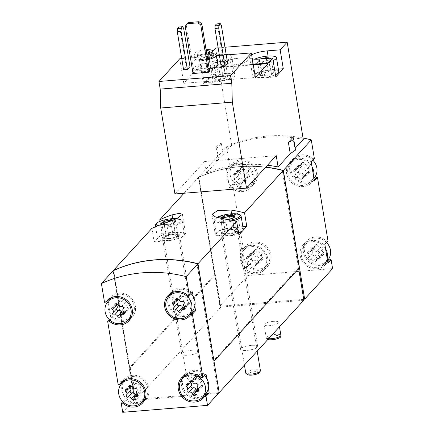 <?xml version="1.0" encoding="UTF-8"?>
<svg xmlns="http://www.w3.org/2000/svg" width="434" height="434" viewBox="0 0 434 434"><rect width="100%" height="100%" fill="white"/><g stroke="black" fill="none" stroke-linecap="round" stroke-linejoin="round"><path stroke-width="0.33" stroke-dasharray="2.17 1.63" d="M209.297 69.136A12.38 3.152 170.6 0 1 202.352 70.237A12.38 3.152 170.6 0 1 193.418 68.675A12.38 3.152 170.6 0 1 205.114 63.543A12.38 3.152 170.6 0 1 217.841 64.633M216.517 23.93L217.564 25.573L223.895 63.836L221.275 66.7M223.895 63.836L227.666 63.527M181.743 58.595L188.568 58.037M190.445 57.885L216.376 55.764M219.425 55.514L226.244 54.955M178.835 27.011L179.882 28.66L186.219 66.917L183.598 69.782M186.219 66.917L189.983 66.608M209.622 71.105L194.079 72.375L193.032 73.52M292.923 137.404L294.794 148.699L295.218 148.233M204.219 82.753L201.094 63.858L214.043 62.8L217.174 81.695A14.11 3.597 -9.4 0 0 234.832 75.304A14.11 3.597 -9.4 0 0 224.644 73.525L211.694 74.583L204.219 82.753L217.174 81.695M216.246 55.058L208.564 55.688L211.694 74.583M208.564 55.688L212.617 51.255M215.579 48.022L231.68 145.281L223.201 154.553L218.096 159.088L218.66 159.522L206.508 172.803A133.683 122.963 42.4 0 1 267.463 165.235M221.329 143.258A16.091 4.101 -9.4 0 0 216.137 147.31A16.091 4.101 -9.4 0 0 216.788 148.222L221.329 143.258L223.201 154.553M216.788 148.222L218.66 159.522M174.945 193.976L204.636 161.508L206.508 172.803M179.736 58.764L183.799 83.323L201.094 63.858M233.346 64.802A11.881 3.027 170.6 0 1 224.769 63.304A11.881 3.027 170.6 0 1 235.998 58.373A11.881 3.027 170.6 0 1 248.215 59.42A11.881 3.027 170.6 0 1 233.346 64.802M196.374 69.017L253.223 64.368M252.311 58.883A14.11 3.597 170.6 0 1 249.545 57.283A14.11 3.597 170.6 0 1 251.649 54.874M218.15 47.811L224.969 47.252M226.174 54.51A14.11 3.597 170.6 0 0 221.519 54.63L219.306 54.809M228.669 54.76A14.11 3.597 170.6 0 1 231.702 56.409A14.11 3.597 170.6 0 1 214.043 62.8M332.58 268.619L247.803 275.552L246.317 266.579L243.17 270.019L240.04 251.129L243.186 247.684L232.711 184.39L229.564 187.83L226.434 168.94L229.581 165.5L226.488 146.811L198.566 177.343A133.683 122.963 42.4 0 1 265.76 167.101M226.488 146.811A133.683 122.963 42.4 0 1 303.041 138.028M303.274 139.428A133.683 122.963 -137.6 0 0 231.68 145.281M295.516 150.093L294.794 148.699M243.81 257.21A13.617 12.526 42.4 0 1 246.718 246.962A13.617 12.526 42.4 0 1 265.217 246.908A13.617 12.526 42.4 0 1 266.812 265.342A13.617 12.526 42.4 0 1 253.293 268.391A13.617 12.526 42.4 0 1 243.81 257.21M262.516 257.384A1.389 1.275 42.4 0 1 261.599 259.722A2.425 2.23 42.4 0 0 258.973 261.642A1.389 1.275 42.4 0 1 256.407 261.848A2.425 2.23 42.4 0 0 253.223 260.405A1.389 1.275 42.4 0 1 251.568 258.279A2.425 2.23 42.4 0 0 251.009 254.915A1.389 1.275 42.4 0 1 251.926 252.583A2.425 2.23 42.4 0 0 254.552 250.662A1.389 1.275 42.4 0 1 257.118 250.451A2.425 2.23 42.4 0 0 260.308 251.894A1.389 1.275 42.4 0 1 261.957 254.02A2.425 2.23 42.4 0 0 262.516 257.384L258.583 261.686A2.425 2.23 42.4 0 1 258.024 258.322L261.957 254.02M327.567 260.373A13.617 12.526 42.4 0 1 314.053 263.422A13.617 12.526 42.4 0 1 304.57 252.241A13.617 12.526 42.4 0 1 307.473 241.993A13.617 12.526 42.4 0 1 326.46 242.405M323.276 252.414A1.389 1.275 42.4 0 1 322.359 254.753A2.425 2.23 42.4 0 0 319.733 256.673A1.389 1.275 42.4 0 1 317.167 256.879A2.425 2.23 42.4 0 0 313.977 255.436A1.389 1.275 42.4 0 1 312.328 253.31A2.425 2.23 42.4 0 0 311.769 249.946A1.389 1.275 42.4 0 1 312.686 247.613A2.425 2.23 42.4 0 0 315.312 245.693A1.389 1.275 42.4 0 1 317.878 245.481A2.425 2.23 42.4 0 0 321.062 246.924A1.389 1.275 42.4 0 1 322.717 249.051A2.425 2.23 42.4 0 0 323.276 252.414L319.343 256.716A2.425 2.23 42.4 0 1 318.784 253.353L322.717 249.051M230.204 175.021A13.617 12.526 42.4 0 1 233.112 164.774A13.617 12.526 42.4 0 1 251.612 164.719A13.617 12.526 42.4 0 1 253.206 183.153A13.617 12.526 42.4 0 1 239.687 186.202A13.617 12.526 42.4 0 1 230.204 175.021M248.91 175.2A1.389 1.275 42.4 0 1 247.993 177.533A2.425 2.23 42.4 0 0 245.367 179.454A1.389 1.275 42.4 0 1 242.801 179.665A2.425 2.23 42.4 0 0 239.617 178.217A1.389 1.275 42.4 0 1 237.962 176.096A2.425 2.23 42.4 0 0 237.403 172.727A1.389 1.275 42.4 0 1 238.32 170.394A2.425 2.23 42.4 0 0 240.946 168.473A1.389 1.275 42.4 0 1 243.512 168.262A2.425 2.23 42.4 0 0 246.702 169.71A1.389 1.275 42.4 0 1 248.351 171.831A2.425 2.23 42.4 0 0 248.91 175.2L244.977 179.497A2.425 2.23 42.4 0 1 244.418 176.133L248.351 171.831M313.961 178.184A13.617 12.526 42.4 0 1 300.447 181.233A13.617 12.526 42.4 0 1 290.964 170.052A13.617 12.526 42.4 0 1 293.867 159.804A13.617 12.526 42.4 0 1 312.854 160.217M309.67 170.231A1.389 1.275 42.4 0 1 308.753 172.564A2.425 2.23 42.4 0 0 306.127 174.484A1.389 1.275 42.4 0 1 303.556 174.696A2.425 2.23 42.4 0 0 300.371 173.247A1.389 1.275 42.4 0 1 298.722 171.126A2.425 2.23 42.4 0 0 298.163 167.757A1.389 1.275 42.4 0 1 299.075 165.425A2.425 2.23 42.4 0 0 301.706 163.504A1.389 1.275 42.4 0 1 304.272 163.292A2.425 2.23 42.4 0 0 307.456 164.741A1.389 1.275 42.4 0 1 309.111 166.862A2.425 2.23 42.4 0 0 309.67 170.231L305.737 174.528A2.425 2.23 42.4 0 1 305.178 171.164L309.111 166.862M247.803 275.552L219.875 306.084L198.566 177.343M316.012 177.577A14.854 13.66 42.4 0 1 314.878 179.02A14.854 13.66 42.4 0 1 294.697 179.074A14.854 13.66 42.4 0 1 292.955 158.969A14.854 13.66 42.4 0 1 312.881 158.687L314.362 158.562M327.968 240.751L326.487 240.875A14.854 13.66 42.4 0 0 306.561 241.158A14.854 13.66 42.4 0 0 308.303 261.263A14.854 13.66 42.4 0 0 328.484 261.208A14.854 13.66 42.4 0 0 329.618 259.765M246.317 266.579L247.798 266.46A14.854 13.66 42.4 0 0 267.724 266.178A14.854 13.66 42.4 0 0 265.982 246.067A14.854 13.66 42.4 0 0 245.801 246.127A14.854 13.66 42.4 0 0 244.667 247.564L243.186 247.684M232.711 184.39L234.192 184.271A14.854 13.66 42.4 0 0 254.118 183.989A14.854 13.66 42.4 0 0 252.376 163.878A14.854 13.66 42.4 0 0 232.195 163.938A14.854 13.66 42.4 0 0 231.062 165.376L229.581 165.5M193.195 296.455L194.806 306.182M206.801 378.643L208.412 388.37M122.73 412.3L134.399 399.54L113.084 270.8M144.885 398.645A13.617 12.526 42.4 0 1 123.636 395.303L124.39 399.888L122.757 401.672M124.791 380.265A13.617 12.526 42.4 0 0 122.025 385.576A13.617 12.526 42.4 0 0 123.636 395.303L121.704 383.645M121.477 382.256L121.265 380.992L118.119 384.432M131.28 316.457A13.617 12.526 42.4 0 1 110.03 313.115L110.784 317.699L109.151 319.489M111.185 298.077A13.617 12.526 42.4 0 0 108.419 303.388A13.617 12.526 42.4 0 0 110.03 313.115L108.099 301.456M107.865 300.068L107.659 298.804L104.513 302.243M134.399 399.54L134.871 399.502L113.54 270.642A133.683 122.963 42.4 0 1 196.879 263.66L218.237 392.689L135.001 399.361L129.804 367.951L129.332 367.989L113.231 270.735M218.362 393.502L135.63 400.267L130.271 367.913L129.804 367.951L113.67 270.501M218.237 392.689L219.181 392.607M303.74 300.317L220.846 307.098L215.486 274.738L214.548 274.82L198.436 177.49A133.683 122.963 42.4 0 1 265.63 167.242M198.436 177.49L184.038 193.228M214.548 274.82L129.332 367.989M160.016 221.324L161.99 233.264L154.124 241.863L151.895 228.371M213.957 361.066L213.17 361.131L298.386 267.962L299.324 267.887M197.031 263.655L213.17 361.131M218.367 392.542L218.503 393.35M282.377 170.34L298.646 268.624M282.257 170.312L298.386 267.962M273.377 321.366A7.427 1.893 -9.4 0 0 264.084 324.73A7.427 1.893 -9.4 0 0 269.443 325.668A7.427 1.893 -9.4 0 0 278.736 322.305A7.427 1.893 -9.4 0 0 273.377 321.366M251.416 345.377A8.664 2.208 -9.4 0 0 240.572 349.299A8.664 2.208 -9.4 0 0 249.485 350.064A8.664 2.208 -9.4 0 0 257.671 346.468A8.664 2.208 -9.4 0 0 251.416 345.377M192.544 350.189A8.664 2.208 -9.4 0 0 181.7 354.117A8.664 2.208 -9.4 0 0 190.607 354.876A8.664 2.208 -9.4 0 0 198.794 351.285A8.664 2.208 -9.4 0 0 192.544 350.189M220.846 307.098L135.63 400.267M215.486 274.738L130.271 367.913M303.583 299.373L220.217 306.192L198.886 177.332A133.683 122.963 42.4 0 1 282.225 170.35M154.124 241.863L167.079 240.805A14.854 3.787 -9.4 0 0 185.665 234.078A14.854 3.787 -9.4 0 0 174.945 232.201L161.99 233.264M158.057 237.561A13.617 3.472 170.6 0 1 172.548 232.776A13.617 3.472 170.6 0 1 184.445 234.279A13.617 3.472 170.6 0 1 167.405 240.447A13.617 3.472 170.6 0 1 157.58 238.727A13.617 3.472 170.6 0 1 158.057 237.561M242.85 226.651L233.817 227.389A14.854 3.787 -9.4 0 0 215.231 234.116A14.854 3.787 -9.4 0 0 225.951 235.987L238.906 234.93M238.591 233.02A13.617 3.472 170.6 0 1 226.282 235.629A13.617 3.472 170.6 0 1 216.452 233.91A13.617 3.472 170.6 0 1 229.32 228.262A13.617 3.472 170.6 0 1 243.317 229.461M173.307 233.997A8.664 2.208 -9.4 0 0 162.766 237.176A8.664 2.208 -9.4 0 0 162.462 237.919A8.664 2.208 -9.4 0 0 171.37 238.678A8.664 2.208 -9.4 0 0 179.557 235.087A8.664 2.208 -9.4 0 0 173.307 233.997M232.179 229.179A8.664 2.208 -9.4 0 0 221.644 232.364A8.664 2.208 -9.4 0 0 221.34 233.101A8.664 2.208 -9.4 0 0 230.248 233.866A8.664 2.208 -9.4 0 0 238.434 230.275A8.664 2.208 -9.4 0 0 232.179 229.179M220.217 306.192L219.875 306.084M220.347 306.046L198.886 177.332M199.016 177.186A133.683 122.963 42.4 0 1 265.722 167.139M324.822 244.19L323.341 244.315L326.487 240.875M323.341 244.315A14.854 13.66 42.4 0 0 303.415 244.597A14.854 13.66 42.4 0 0 305.156 264.702A14.854 13.66 42.4 0 0 325.337 264.648A14.854 13.66 42.4 0 0 326.471 263.205L327.741 261.821M326.471 263.205L327.947 263.085M327.193 258.501A13.617 12.526 42.4 0 1 324.42 263.812A13.617 12.526 42.4 0 1 310.907 266.861A13.617 12.526 42.4 0 1 301.424 255.68A13.617 12.526 42.4 0 1 304.326 245.432A13.617 12.526 42.4 0 1 325.581 248.774M243.17 270.019L244.651 269.899L247.798 266.46M244.651 269.899A14.854 13.66 42.4 0 0 264.577 269.617A14.854 13.66 42.4 0 0 262.836 249.507A14.854 13.66 42.4 0 0 242.655 249.566A14.854 13.66 42.4 0 0 241.521 251.004L244.667 247.564M241.521 251.004L240.04 251.129M240.799 255.707A13.617 12.526 42.4 0 1 243.572 250.402A13.617 12.526 42.4 0 1 262.071 250.347A13.617 12.526 42.4 0 1 263.666 268.782A13.617 12.526 42.4 0 1 242.411 265.434A13.617 12.526 42.4 0 1 240.664 260.65A13.617 12.526 42.4 0 1 240.799 255.707M229.564 187.83L231.045 187.71L234.192 184.271M231.045 187.71A14.854 13.66 42.4 0 0 250.971 187.428A14.854 13.66 42.4 0 0 249.23 167.323A14.854 13.66 42.4 0 0 229.049 167.378A14.854 13.66 42.4 0 0 227.915 168.815L231.062 165.376M227.915 168.815L226.434 168.94M227.194 173.524A13.617 12.526 42.4 0 1 229.966 168.213A13.617 12.526 42.4 0 1 248.465 168.159A13.617 12.526 42.4 0 1 250.06 186.593A13.617 12.526 42.4 0 1 228.805 183.246A13.617 12.526 42.4 0 1 227.058 178.461A13.617 12.526 42.4 0 1 227.194 173.524M313.587 176.312A13.617 12.526 42.4 0 1 310.815 181.624A13.617 12.526 42.4 0 1 297.301 184.672A13.617 12.526 42.4 0 1 287.818 173.492A13.617 12.526 42.4 0 1 290.72 163.244A13.617 12.526 42.4 0 1 311.975 166.585M311.216 162.007L309.735 162.126A14.854 13.66 42.4 0 0 289.809 162.408A14.854 13.66 42.4 0 0 291.55 182.513A14.854 13.66 42.4 0 0 311.731 182.459A14.854 13.66 42.4 0 0 312.865 181.021L314.341 180.897M312.865 181.021L314.135 179.633M309.735 162.126L312.881 158.687M206.042 374.059L204.566 374.179L201.419 377.618M207.691 393.074A14.854 13.66 42.4 0 1 206.557 394.511A14.854 13.66 42.4 0 1 205.228 395.77M201.891 397.734A14.854 13.66 42.4 0 1 186.376 394.571A14.854 13.66 42.4 0 1 181.841 379.397M183.224 376.327A14.854 13.66 42.4 0 1 184.634 374.461A14.854 13.66 42.4 0 1 204.566 374.179M205.645 393.676A13.617 12.526 42.4 0 1 187.146 393.73A13.617 12.526 42.4 0 1 185.551 375.296M186.159 374.678A13.617 12.526 42.4 0 1 204.533 375.708M124.39 399.888L125.871 399.763L123.495 402.367M122.062 381.611L122.741 380.873A14.854 13.66 42.4 0 1 123.88 379.43A14.854 13.66 42.4 0 1 144.061 379.376A14.854 13.66 42.4 0 1 145.797 399.481A14.854 13.66 42.4 0 1 144.066 401.054M141.131 402.703A14.854 13.66 42.4 0 1 125.871 399.763M122.741 380.873L121.265 380.992M125.399 379.647A13.617 12.526 42.4 0 1 143.291 380.217A13.617 12.526 42.4 0 1 145.444 397.983M110.784 317.699L112.265 317.574L109.889 320.178M108.457 299.427L109.135 298.684A14.854 13.66 42.4 0 1 110.274 297.241A14.854 13.66 42.4 0 1 130.455 297.187A14.854 13.66 42.4 0 1 132.191 317.292A14.854 13.66 42.4 0 1 130.46 318.865M127.525 320.514A14.854 13.66 42.4 0 1 112.265 317.574M109.135 298.684L107.659 298.804M111.793 297.464A13.617 12.526 42.4 0 1 129.685 298.028A13.617 12.526 42.4 0 1 131.838 315.795M192.04 311.487A13.617 12.526 42.4 0 1 173.54 311.541A13.617 12.526 42.4 0 1 171.945 293.107M172.553 292.494A13.617 12.526 42.4 0 1 190.927 293.52M192.436 291.87L190.96 291.99L187.813 295.429M194.085 310.885A14.854 13.66 42.4 0 1 192.951 312.323A14.854 13.66 42.4 0 1 191.616 313.581M188.28 315.545A14.854 13.66 42.4 0 1 172.77 312.382A14.854 13.66 42.4 0 1 168.235 297.214M169.618 294.144A14.854 13.66 42.4 0 1 171.029 292.272A14.854 13.66 42.4 0 1 190.96 291.99M305.737 174.528A1.389 1.275 42.4 0 1 304.82 176.86A2.425 2.23 42.4 0 0 302.194 178.786A1.389 1.275 42.4 0 1 299.628 178.992A2.425 2.23 42.4 0 0 296.438 177.549A1.389 1.275 42.4 0 1 294.789 175.423A2.425 2.23 42.4 0 0 294.23 172.059A1.389 1.275 42.4 0 1 295.142 169.727A2.425 2.23 42.4 0 0 297.773 167.801A1.389 1.275 42.4 0 1 300.339 167.595A2.425 2.23 42.4 0 0 303.523 169.038A1.389 1.275 42.4 0 1 305.178 171.164M244.977 179.497A1.389 1.275 42.4 0 1 244.06 181.83A2.425 2.23 42.4 0 0 241.434 183.756A1.389 1.275 42.4 0 1 238.868 183.962A2.425 2.23 42.4 0 0 235.684 182.519A1.389 1.275 42.4 0 1 234.029 180.392A2.425 2.23 42.4 0 0 233.47 177.029A1.389 1.275 42.4 0 1 234.387 174.696A2.425 2.23 42.4 0 0 237.013 172.77A1.389 1.275 42.4 0 1 239.579 172.564A2.425 2.23 42.4 0 0 242.769 174.007A1.389 1.275 42.4 0 1 244.418 176.133M319.343 256.716A1.389 1.275 42.4 0 1 318.426 259.049A2.425 2.23 42.4 0 0 315.8 260.97A1.389 1.275 42.4 0 1 313.234 261.181A2.425 2.23 42.4 0 0 310.044 259.738A1.389 1.275 42.4 0 1 308.395 257.612A2.425 2.23 42.4 0 0 307.836 254.248A1.389 1.275 42.4 0 1 308.753 251.91A2.425 2.23 42.4 0 0 311.379 249.989A1.389 1.275 42.4 0 1 313.945 249.783A2.425 2.23 42.4 0 0 317.129 251.226A1.389 1.275 42.4 0 1 318.784 253.353M258.583 261.686A1.389 1.275 42.4 0 1 257.666 264.018A2.425 2.23 42.4 0 0 255.04 265.939A1.389 1.275 42.4 0 1 252.474 266.151A2.425 2.23 42.4 0 0 249.29 264.707A1.389 1.275 42.4 0 1 247.635 262.581A2.425 2.23 42.4 0 0 247.076 259.217A1.389 1.275 42.4 0 1 247.993 256.879A2.425 2.23 42.4 0 0 250.619 254.959A1.389 1.275 42.4 0 1 253.185 254.753A2.425 2.23 42.4 0 0 256.375 256.196A1.389 1.275 42.4 0 1 258.024 258.322M116.431 305.303A2.425 2.23 -137.6 0 0 116.269 305.173L114.565 307.033M122.616 312.968A1.389 1.275 -137.6 0 0 124.227 311.9A2.425 2.23 -137.6 0 1 126.858 309.979A1.389 1.275 -137.6 0 0 127.77 307.646A2.425 2.23 -137.6 0 1 127.216 304.277A1.389 1.275 -137.6 0 0 125.562 302.151A2.425 2.23 -137.6 0 1 122.377 300.708A1.389 1.275 -137.6 0 0 119.811 300.919A2.425 2.23 -137.6 0 1 117.18 302.84A1.389 1.275 -137.6 0 0 116.269 305.173M177.186 300.333A2.425 2.23 -137.6 0 0 177.023 300.203L175.325 302.064M183.376 307.999A1.389 1.275 -137.6 0 0 184.987 306.93A2.425 2.23 -137.6 0 1 187.618 305.01A1.389 1.275 -137.6 0 0 188.53 302.677A2.425 2.23 -137.6 0 1 187.971 299.308A1.389 1.275 -137.6 0 0 186.322 297.181A2.425 2.23 -137.6 0 1 183.132 295.738A1.389 1.275 -137.6 0 0 180.566 295.95A2.425 2.23 -137.6 0 1 177.94 297.87A1.389 1.275 -137.6 0 0 177.023 300.203M130.037 387.491A2.425 2.23 -137.6 0 0 129.875 387.361L128.171 389.222M136.222 395.157A1.389 1.275 -137.6 0 0 137.833 394.088A2.425 2.23 -137.6 0 1 140.464 392.168A1.389 1.275 -137.6 0 0 141.376 389.83A2.425 2.23 -137.6 0 1 140.822 386.466A1.389 1.275 -137.6 0 0 139.168 384.34A2.425 2.23 -137.6 0 1 135.983 382.896A1.389 1.275 -137.6 0 0 133.417 383.108A2.425 2.23 -137.6 0 1 130.786 385.029A1.389 1.275 -137.6 0 0 129.875 387.361M190.797 382.522A2.425 2.23 -137.6 0 0 190.629 382.392L188.931 384.253M196.982 390.188A1.389 1.275 -137.6 0 0 198.593 389.119A2.425 2.23 -137.6 0 1 201.224 387.199A1.389 1.275 -137.6 0 0 202.136 384.86A2.425 2.23 -137.6 0 1 201.577 381.497A1.389 1.275 -137.6 0 0 199.928 379.37A2.425 2.23 -137.6 0 1 196.743 377.927A1.389 1.275 -137.6 0 0 194.172 378.139A2.425 2.23 -137.6 0 1 191.546 380.059A1.389 1.275 -137.6 0 0 190.629 382.392M204.636 161.508L276.23 155.654M183.799 83.323L255.393 77.469M196.45 69.489L253.299 64.84M278.357 69.131L270.333 69.787A14.11 3.597 -9.4 0 0 252.675 76.178A14.11 3.597 -9.4 0 0 262.858 77.957L275.812 76.899M278.807 71.849A12.38 3.152 -9.4 0 0 269.872 70.286A12.38 3.152 -9.4 0 0 254.384 75.89A12.38 3.152 -9.4 0 0 262.299 77.523A12.38 3.152 -9.4 0 0 275.449 74.708M224.188 74.024A12.38 3.152 -9.4 0 0 208.694 79.628A12.38 3.152 -9.4 0 0 221.421 80.719A12.38 3.152 -9.4 0 0 233.118 75.587A12.38 3.152 -9.4 0 0 224.188 74.024M179.882 28.66L183.653 28.351M217.564 25.573L221.329 25.27M194.079 72.375L186.262 25.139L185.215 26.29M186.262 25.139L188.226 22.584M206.823 54.185A9.407 2.398 170.6 0 1 200.796 55.21A9.407 2.398 170.6 0 1 194.003 54.022A9.407 2.398 170.6 0 1 206.085 49.736M206.676 53.29A6.19 1.579 170.6 0 1 201.647 54.277A6.19 1.579 170.6 0 1 197.177 53.496A6.19 1.579 170.6 0 1 200.069 51.624A6.19 1.579 170.6 0 1 206.237 50.632M207.604 58.905A9.407 2.398 170.6 0 1 201.577 59.93A9.407 2.398 170.6 0 1 194.785 58.747A9.407 2.398 170.6 0 1 203.676 54.847A9.407 2.398 170.6 0 1 213.349 55.671M207.734 59.691A12.38 3.152 170.6 0 1 200.79 60.793A12.38 3.152 170.6 0 1 191.855 59.23A12.38 3.152 170.6 0 1 199.352 54.988A12.38 3.152 170.6 0 1 213.013 53.648M206.79 64.4A12.38 3.152 -9.4 0 0 206.351 65.458A12.38 3.152 -9.4 0 0 219.078 66.548A12.38 3.152 -9.4 0 0 230.774 61.416A12.38 3.152 -9.4 0 0 221.839 59.854A12.38 3.152 -9.4 0 0 206.79 64.4M223.505 63.988L225.398 61.921L220.456 61.368L213.62 62.887L211.727 64.954L216.669 65.507L223.505 63.988L225.848 78.158L227.742 76.091L225.398 61.921M254.736 59.165A12.38 3.152 -9.4 0 0 252.474 60.662A12.38 3.152 -9.4 0 0 252.04 61.72A12.38 3.152 -9.4 0 0 259.95 63.353A12.38 3.152 -9.4 0 0 273.1 60.538M259.673 59.067L257.416 61.216L262.358 61.769L269.188 60.255L270.821 58.156M225.23 62.523A11.881 3.027 -9.4 0 0 224.812 63.538A11.881 3.027 -9.4 0 0 233.389 65.035A11.881 3.027 -9.4 0 0 248.259 59.659A11.881 3.027 -9.4 0 0 237.875 58.346A11.881 3.027 -9.4 0 0 225.23 62.523M202.504 59.474A6.19 1.579 170.6 0 1 198.322 59.067A6.19 1.579 170.6 0 1 198.04 58.693A6.19 1.579 170.6 0 1 203.888 56.127A6.19 1.579 170.6 0 1 210.251 56.67A6.19 1.579 170.6 0 1 210.105 57.114A6.19 1.579 170.6 0 1 202.504 59.474M203.014 60.272A4.986 1.269 170.6 0 1 199.645 59.946A4.986 1.269 170.6 0 1 199.418 59.648A4.986 1.269 170.6 0 1 204.126 57.581A4.986 1.269 170.6 0 1 209.253 58.015A4.986 1.269 170.6 0 1 209.134 58.378A4.986 1.269 170.6 0 1 203.014 60.272M206.969 84.158A4.986 1.269 170.6 0 1 203.372 83.529A4.986 1.269 170.6 0 1 208.081 81.462A4.986 1.269 170.6 0 1 213.208 81.901A4.986 1.269 170.6 0 1 206.969 84.158M273.431 72.353L268.489 71.8L261.653 73.319L259.76 75.386L264.702 75.939L271.538 74.426L273.431 72.353L271.082 58.183M271.538 74.426L269.188 60.255M268.489 71.8L266.292 58.525M261.653 73.319L259.31 59.149M259.76 75.386L257.416 61.216M264.702 75.939L262.358 61.769M227.742 76.091L222.799 75.538L220.456 61.368M222.799 75.538L215.969 77.057L213.62 62.887M215.969 77.057L214.076 79.124L211.727 64.954M214.076 79.124L219.018 79.677L216.669 65.507M219.018 79.677L225.848 78.158M268.646 338.688A7.427 1.893 170.6 0 1 266.275 337.847A7.427 1.893 170.6 0 1 266.232 337.717A7.427 1.893 170.6 0 1 273.252 334.641A7.427 1.893 170.6 0 1 280.885 335.292M267.832 339.578A7.096 1.807 170.6 0 1 266.796 338.97A7.096 1.807 170.6 0 1 273.458 335.905A7.096 1.807 170.6 0 1 280.76 336.659M192.908 379.918A5.908 1.508 170.6 0 1 188.909 379.528A5.908 1.508 170.6 0 1 194.226 376.723A5.908 1.508 170.6 0 1 200.161 377.667A5.908 1.508 170.6 0 1 192.908 379.918M192.262 378.909A7.427 1.893 170.6 0 1 187.244 378.421A7.427 1.893 170.6 0 1 186.902 377.971A7.427 1.893 170.6 0 1 193.922 374.889A7.427 1.893 170.6 0 1 201.555 375.546A7.427 1.893 170.6 0 1 201.381 376.083A7.427 1.893 170.6 0 1 192.262 378.909M169.043 238.651A7.427 1.893 170.6 0 1 163.683 237.718A7.427 1.893 170.6 0 1 170.703 234.637A7.427 1.893 170.6 0 1 178.336 235.288A7.427 1.893 170.6 0 1 169.043 238.651M173.383 220.136A7.427 1.893 170.6 0 1 175.721 221.769A7.427 1.893 170.6 0 1 166.699 224.481A7.427 1.893 170.6 0 1 162.11 224.204M170.595 220.488C172.412 221.676 174.056 221.861 175.537 221.042L174.707 222.854L173.643 223.109C171.528 224.617 169.249 225.121 166.808 224.628L162.511 224.449L161.871 224.074L164.177 238.016L169.119 238.57L166.808 224.628M176.855 218.611A12.624 3.217 170.6 0 1 180.544 219.506A12.624 3.217 170.6 0 1 177.642 223.206A12.624 3.217 170.6 0 1 165.321 225.989A12.624 3.217 170.6 0 1 158.122 225.702M155.714 224.519A13.617 3.472 170.6 0 1 168.256 219.854A13.617 3.472 170.6 0 1 181.629 220.228A13.617 3.472 170.6 0 1 182.253 221.052A13.617 3.472 170.6 0 1 165.218 227.221A13.617 3.472 170.6 0 1 156.245 226.461M247.787 374.716A5.908 1.508 170.6 0 1 253.098 371.905A5.908 1.508 170.6 0 1 259.033 372.849M245.78 373.159A7.427 1.893 170.6 0 1 252.794 370.077A7.427 1.893 170.6 0 1 260.433 370.728M227.921 233.839A7.427 1.893 170.6 0 1 222.561 232.901A7.427 1.893 170.6 0 1 229.575 229.819A7.427 1.893 170.6 0 1 237.214 230.476A7.427 1.893 170.6 0 1 227.921 233.839M227.59 219.425A7.427 1.893 170.6 0 1 225.571 219.669A7.427 1.893 170.6 0 1 220.678 219.257A7.427 1.893 170.6 0 1 220.385 218.204M236.72 230.172L231.778 229.619L224.942 231.132L223.054 233.204L227.991 233.758L234.827 232.239L236.72 230.172L234.409 216.224L233.584 218.036L232.516 218.297C230.4 219.805 228.127 220.309 225.685 219.81L221.383 219.631L220.743 219.257C221.535 219.571 222.165 218.882 222.637 217.19M231.013 220.109A12.624 3.217 170.6 0 1 224.199 221.172A12.624 3.217 170.6 0 1 215.383 218.671A12.624 3.217 170.6 0 1 217 217.407M233.638 220.694A13.617 3.472 170.6 0 1 224.09 222.403A13.617 3.472 170.6 0 1 214.266 220.684A13.617 3.472 170.6 0 1 214.591 219.707A13.617 3.472 170.6 0 1 227.128 215.042A13.617 3.472 170.6 0 1 240.507 215.416M169.119 238.57L175.954 237.056L177.842 234.989L175.537 221.042M175.954 237.056L173.643 223.109M177.842 234.989L172.906 234.436L170.708 221.188M172.906 234.436L166.07 235.95L164.019 223.548M166.07 235.95L164.177 238.016M234.827 232.239L232.516 218.297M231.778 229.619L230.009 218.942M224.942 231.132L222.875 218.638M223.054 233.204L220.743 219.257M227.991 233.758L225.685 219.81M164.209 223.483L167.079 240.805M172.694 218.627L174.945 232.201M231.572 213.81L233.817 227.389M223.087 218.671L225.951 235.987M303.523 169.038L307.456 164.741M300.339 167.595L304.272 163.292M297.773 167.801L301.706 163.504M295.142 169.727L299.075 165.425M294.23 172.059L298.163 167.757M294.789 175.423L298.722 171.126M296.438 177.549L300.371 173.247M299.628 178.992L303.556 174.696M302.194 178.786L306.127 174.484M304.82 176.86L308.753 172.564M242.769 174.007L246.702 169.71M239.579 172.564L243.512 168.262M237.013 172.77L240.946 168.473M234.387 174.696L238.32 170.394M233.47 177.029L237.403 172.727M234.029 180.392L237.962 176.096M235.684 182.519L239.617 178.217M238.868 183.962L242.801 179.665M241.434 183.756L245.367 179.454M244.06 181.83L247.993 177.533M317.129 251.226L321.062 246.924M313.945 249.783L317.878 245.481M311.379 249.989L315.312 245.693M308.753 251.91L312.686 247.613M307.836 254.248L311.769 249.946M308.395 257.612L312.328 253.31M310.044 259.738L313.977 255.436M313.234 261.181L317.167 256.879M315.8 260.97L319.733 256.673M318.426 259.049L322.359 254.753M256.375 256.196L260.308 251.894M253.185 254.753L257.118 250.451M250.619 254.959L254.552 250.662M247.993 256.879L251.926 252.583M247.076 259.217L251.009 254.915M247.635 262.581L251.568 258.279M249.29 264.707L253.223 260.405M252.474 266.151L256.407 261.848M255.04 265.939L258.973 261.642M257.666 264.018L261.599 259.722M117.18 302.84L113.247 307.136M119.811 300.919L116.892 304.109M122.377 300.708L118.444 305.01M125.562 302.151L121.628 306.453M127.216 304.277L123.283 308.579M127.77 307.646L123.836 311.943M126.858 309.979L124.368 312.697M124.227 311.9L120.294 316.202M177.94 297.87L174.007 302.167M180.566 295.95L177.652 299.14M183.132 295.738L179.204 300.04M186.322 297.181L182.388 301.484M187.971 299.308L184.038 303.61M188.53 302.677L184.596 306.974M187.618 305.01L185.128 307.728M184.987 306.93L181.054 311.232M130.786 385.029L126.853 389.325M133.417 383.108L130.498 386.298M135.983 382.896L132.05 387.199M139.168 384.34L135.234 388.642M140.822 386.466L136.889 390.763M141.376 389.83L137.442 394.132M140.464 392.168L137.974 394.886M137.833 394.088L133.9 398.385M191.546 380.059L187.613 384.356M194.172 378.139L191.258 381.329M196.743 377.927L192.81 382.229M199.928 379.37L195.994 383.672M201.577 381.497L197.644 385.793M202.136 384.86L198.202 389.162M201.224 387.199L198.734 389.916M198.593 389.119L194.66 393.416M259.733 59.062L262.858 77.957M268.06 56.078L270.333 69.787M221.519 54.63L224.644 73.525M182.394 214.304L185.665 234.078M211.96 214.342L215.231 234.116M198.794 351.285L179.557 235.087M181.7 354.117L162.462 237.919M257.671 346.468L238.434 230.275M240.572 349.299L221.34 233.101M325.337 264.648L328.484 261.208M303.415 244.597L306.561 241.158M264.577 269.617L267.724 266.178M242.655 249.566L245.801 246.127M250.971 187.428L254.118 183.989M229.049 167.378L232.195 163.938M311.731 182.459L314.878 179.02M289.809 162.408L292.955 158.969M184.634 374.461L181.488 377.9M206.557 394.511L203.41 397.951M123.88 379.43L120.733 382.869M145.797 399.481L142.65 402.92M110.274 297.241L107.127 300.686M132.191 317.292L129.044 320.731M171.029 292.272L167.882 295.717M192.951 312.323L189.804 315.762M263.666 268.782L266.812 265.342M243.572 250.402L246.718 246.962M324.42 263.812L327.513 260.433M304.326 245.432L307.473 241.993M250.06 186.593L253.206 183.153M229.966 168.213L233.112 164.774M310.815 181.624L313.907 178.244M290.72 163.244L293.867 159.804M298.082 167.068L302.015 162.766M297.23 169.092L301.163 164.79M293.954 170.085L297.887 165.788M301.88 179.519L305.813 175.217M302.737 177.495L306.67 173.199M306.013 176.502L309.947 172.2M237.327 172.038L241.261 167.736M236.47 174.061L240.403 169.759M233.194 175.054L237.127 170.757M241.125 184.488L245.058 180.186M241.977 182.464L245.91 178.168M245.253 181.472L249.187 177.17M311.688 249.257L315.621 244.955M310.836 251.275L314.769 246.979M307.56 252.273L311.493 247.977M315.485 261.707L319.419 257.405M316.343 259.684L320.276 255.387M319.619 258.691L323.552 254.389M250.933 254.226L254.867 249.924M250.076 256.244L254.009 251.948M246.8 257.243L250.733 252.941M254.731 266.677L258.664 262.375M255.583 264.653L259.516 260.357M258.859 263.66L262.792 259.358M115.992 303.203L112.059 307.5M119.263 302.205L117.489 304.147M120.12 300.182L116.187 304.484M128.046 309.616L124.113 313.918M124.775 310.614L123.674 311.813M123.918 312.632L119.985 316.934M176.746 298.234L172.813 302.531M180.023 297.236L178.249 299.178M180.88 295.212L176.947 299.514M188.806 304.646L184.873 308.948M185.53 305.644L184.434 306.843M184.678 307.663L180.745 311.965M129.598 385.387L125.665 389.689M132.875 384.394L131.095 386.336M133.726 382.37L129.793 386.672M141.652 391.804L137.719 396.101M138.381 392.797L137.28 394.001M137.524 394.821L133.591 399.123M190.352 380.417L186.419 384.719M193.629 379.424L191.855 381.367M194.486 377.401L190.553 381.703M202.412 386.835L198.479 391.132M199.135 387.828L198.04 389.032M198.284 389.851L194.351 394.153M216.137 147.31L218.085 159.088M249.545 57.283L252.675 76.178M231.702 56.409L234.832 75.304M194.003 54.022L194.785 58.747M191.855 59.23L193.418 68.675M233.118 75.587L230.774 61.416M208.694 79.628L206.351 65.458M254.384 75.89L252.04 61.72M197.177 53.496L198.04 58.693M209.389 51.472L210.251 56.67M209.134 58.378L210.105 57.114M199.645 59.946L198.322 59.067M199.418 59.648L203.372 83.529M209.253 58.015L213.208 81.901M264.084 324.73L266.232 337.717M278.736 322.305L279.485 326.835M266.796 338.97L266.275 337.847M200.161 377.667L201.381 376.083M188.909 379.528L187.244 378.421M163.683 237.718L186.902 377.971M178.336 235.288L201.555 375.546M174.707 222.854L175.721 221.769M162.511 224.449L161.806 224.069M180.544 219.506L181.629 220.228M155.594 226.732L157.58 238.727M182.253 221.052L184.445 234.279M222.561 232.901L244.451 365.14M237.214 230.476L257.199 351.204M233.584 218.036L234.593 216.951M221.383 219.631L220.678 219.257M215.383 218.671L214.591 219.707M214.266 220.684L216.452 233.91"/><path stroke-width="0.65" d="M213.013 53.648A12.38 3.152 170.6 0 1 216.278 55.189L217.841 64.633A12.38 3.152 170.6 0 1 209.297 69.136M227.666 63.527L225.045 66.397L218.709 28.134L218.975 25.058L220.288 23.62L221.329 25.27L227.666 63.527M218.709 28.134L214.944 28.443L221.275 66.7L225.045 66.397M288.382 142.368A16.091 4.101 -9.4 0 0 293.574 138.316A16.091 4.101 -9.4 0 0 292.923 137.404L288.382 142.368L290.248 153.663L278.102 166.949L276.23 155.654L246.534 188.117L174.945 193.976L160.71 108.006L160.217 89.106L158.952 81.478L230.546 75.624L251.324 52.905L255.393 77.469L268.044 63.635L267.962 63.163L272.682 58.004L275.812 76.899L283.283 68.729L280.158 49.834L287.172 42.163L303.274 139.428L295.218 148.233M158.952 81.478L179.736 58.764L181.743 58.595M188.568 58.037L190.445 57.885M216.376 55.764L219.425 55.514M226.244 54.955L251.324 52.905M189.983 66.608L187.363 69.478L181.032 31.215L181.293 28.139L182.606 26.702L183.653 28.351L189.983 66.608M181.032 31.215L177.262 31.525L183.598 69.782L187.363 69.478M187.179 23.734L188.226 22.584L199.06 21.7L201.805 23.87L209.622 71.105L208.575 72.25L193.032 73.52L185.215 26.29L187.179 23.734L198.012 22.845L200.758 25.015L208.575 72.25M246.534 188.117L232.304 102.153L231.805 83.252L230.546 75.624M212.617 51.255L215.579 48.022L218.15 47.811M253.223 64.368L267.962 63.163M252.311 58.883A14.11 3.597 170.6 0 0 259.733 59.062L272.682 58.004M251.649 54.874A14.11 3.597 170.6 0 1 267.203 50.892L268.06 56.078M280.158 49.834L267.203 50.892M224.969 47.252L287.172 42.163M219.306 54.809L216.246 55.058M226.174 54.51A14.11 3.597 170.6 0 1 228.669 54.76M265.76 167.101A133.683 122.963 42.4 0 1 283.342 170.41L304.657 299.151L303.713 299.227L303.74 300.317L218.362 393.502M303.041 138.028A133.683 122.963 42.4 0 1 311.27 139.878L283.342 170.41M267.463 165.235A133.683 122.963 42.4 0 1 278.102 166.949M290.248 153.663L295.516 150.093L293.574 138.316M179.497 388.989A13.617 12.526 42.4 0 1 182.405 378.736A13.617 12.526 42.4 0 1 203.654 382.083A13.617 12.526 42.4 0 1 202.499 397.115A13.617 12.526 42.4 0 1 188.98 400.164A13.617 12.526 42.4 0 1 179.497 388.989M187.255 390.058A2.425 2.23 -137.6 0 0 186.696 386.694A1.389 1.275 -137.6 0 1 187.613 384.356A2.425 2.23 -137.6 0 0 190.238 382.435A1.389 1.275 -137.6 0 1 192.81 382.229A2.425 2.23 -137.6 0 0 195.994 383.672A1.389 1.275 -137.6 0 1 197.644 385.793A2.425 2.23 -137.6 0 0 198.202 389.162A1.389 1.275 -137.6 0 1 197.291 391.495A2.425 2.23 -137.6 0 0 194.66 393.416A1.389 1.275 -137.6 0 1 192.094 393.627A2.425 2.23 -137.6 0 0 188.909 392.184A1.389 1.275 -137.6 0 1 187.255 390.058L191.188 385.755A2.425 2.23 -137.6 0 0 190.797 382.522M118.742 393.958A13.617 12.526 42.4 0 1 118.878 389.016A13.617 12.526 42.4 0 1 121.645 383.705A13.617 12.526 42.4 0 1 140.144 383.656A13.617 12.526 42.4 0 1 141.739 402.085A13.617 12.526 42.4 0 1 128.22 405.134A13.617 12.526 42.4 0 1 118.742 393.958M126.495 395.027A2.425 2.23 -137.6 0 0 125.941 391.663A1.389 1.275 -137.6 0 1 126.853 389.325A2.425 2.23 -137.6 0 0 129.484 387.405A1.389 1.275 -137.6 0 1 132.05 387.199A2.425 2.23 -137.6 0 0 135.234 388.642A1.389 1.275 -137.6 0 1 136.889 390.763A2.425 2.23 -137.6 0 0 137.442 394.132A1.389 1.275 -137.6 0 1 136.531 396.464A2.425 2.23 -137.6 0 0 133.9 398.385A1.389 1.275 -137.6 0 1 131.334 398.596A2.425 2.23 -137.6 0 0 128.149 397.153A1.389 1.275 -137.6 0 1 126.495 395.027L130.428 390.725A2.425 2.23 -137.6 0 0 130.037 387.491M165.891 306.8A13.617 12.526 42.4 0 1 168.799 296.552A13.617 12.526 42.4 0 1 190.049 299.894A13.617 12.526 42.4 0 1 188.893 314.927A13.617 12.526 42.4 0 1 175.374 317.981A13.617 12.526 42.4 0 1 165.891 306.8M173.649 307.869A2.425 2.23 -137.6 0 0 173.09 304.505A1.389 1.275 -137.6 0 1 174.007 302.167A2.425 2.23 -137.6 0 0 176.633 300.247A1.389 1.275 -137.6 0 1 179.204 300.04A2.425 2.23 -137.6 0 0 182.388 301.484A1.389 1.275 -137.6 0 1 184.038 303.61A2.425 2.23 -137.6 0 0 184.596 306.974A1.389 1.275 -137.6 0 1 183.685 309.306A2.425 2.23 -137.6 0 0 181.054 311.232A1.389 1.275 -137.6 0 1 178.488 311.438A2.425 2.23 -137.6 0 0 175.303 309.995A1.389 1.275 -137.6 0 1 173.649 307.869L177.582 303.572A2.425 2.23 -137.6 0 0 177.186 300.333M105.131 311.769A13.617 12.526 42.4 0 1 105.272 306.827A13.617 12.526 42.4 0 1 108.039 301.521A13.617 12.526 42.4 0 1 126.538 301.467A13.617 12.526 42.4 0 1 128.133 319.896A13.617 12.526 42.4 0 1 114.614 322.95A13.617 12.526 42.4 0 1 105.131 311.769M112.889 312.838A2.425 2.23 -137.6 0 0 112.335 309.475A1.389 1.275 -137.6 0 1 113.247 307.136A2.425 2.23 -137.6 0 0 115.878 305.216A1.389 1.275 -137.6 0 1 118.444 305.01A2.425 2.23 -137.6 0 0 121.628 306.453A1.389 1.275 -137.6 0 1 123.283 308.579A2.425 2.23 -137.6 0 0 123.836 311.943A1.389 1.275 -137.6 0 1 122.925 314.276A2.425 2.23 -137.6 0 0 120.294 316.202A1.389 1.275 -137.6 0 1 117.728 316.408A2.425 2.23 -137.6 0 0 114.543 314.965A1.389 1.275 -137.6 0 1 112.889 312.838L116.822 308.541A2.425 2.23 -137.6 0 0 116.431 305.303M326.46 242.405A13.617 12.526 42.4 0 1 327.567 260.373L327.513 260.433M312.854 160.217A13.617 12.526 42.4 0 1 313.961 178.184L313.907 178.244M311.27 139.878L314.362 158.562L311.216 162.007L314.341 180.897L317.487 177.457L327.968 240.751L324.822 244.19L327.947 263.085L331.093 259.646L332.58 268.619L304.657 299.151M314.135 179.633L316.012 177.577L317.487 177.457M327.741 261.821L329.618 259.765L331.093 259.646M108.457 299.427L105.988 302.124L104.513 302.243L101.42 283.559L113.084 270.8A133.683 122.963 42.4 0 1 197.866 263.867L186.197 276.626L189.289 295.31L187.813 295.429A14.854 13.66 42.4 0 0 167.882 295.717A14.854 13.66 42.4 0 0 169.623 315.822A14.854 13.66 42.4 0 0 189.804 315.762A14.854 13.66 42.4 0 0 190.938 314.325L192.419 314.205L202.895 377.499L201.419 377.618A14.854 13.66 42.4 0 0 181.488 377.9A14.854 13.66 42.4 0 0 183.229 398.011A14.854 13.66 42.4 0 0 203.41 397.951A14.854 13.66 42.4 0 0 204.544 396.513L206.025 396.394L207.512 405.367L219.181 392.607L197.866 263.867M101.42 283.559A133.683 122.963 42.4 0 1 186.197 276.626M190.927 293.52A13.617 12.526 42.4 0 1 193.195 296.455L192.436 291.87L189.289 295.31M193.195 296.455A13.617 12.526 42.4 0 1 194.806 306.182L195.566 310.766L192.419 314.205M204.533 375.708A13.617 12.526 42.4 0 1 206.801 378.643L206.042 374.059L202.895 377.499M206.801 378.643A13.617 12.526 42.4 0 1 208.412 388.37L209.172 392.949L206.025 396.394M207.512 405.367L122.73 412.3L121.243 403.327L122.724 403.202A14.854 13.66 42.4 0 0 142.65 402.92A14.854 13.66 42.4 0 0 140.914 382.815A14.854 13.66 42.4 0 0 120.733 382.869A14.854 13.66 42.4 0 0 119.594 384.312L118.119 384.432L107.637 321.138L109.118 321.019A14.854 13.66 42.4 0 0 129.044 320.731A14.854 13.66 42.4 0 0 127.308 300.626A14.854 13.66 42.4 0 0 107.127 300.686A14.854 13.66 42.4 0 0 105.988 302.124M122.757 401.672L121.243 403.327M121.704 383.645L121.477 382.256M109.151 319.489L107.637 321.138M108.099 301.456L107.865 300.068M184.038 193.228L159.761 219.772A133.683 122.963 -137.6 0 1 172.076 214.884L179.323 213.344L182.372 214.309L176.817 218.627L164.209 223.483A133.683 122.963 42.4 0 0 151.895 228.371L113.22 270.659A133.683 122.963 42.4 0 1 197.996 263.726L213.957 361.066M265.63 167.242A133.683 122.963 42.4 0 1 283.212 170.551L244.537 212.839A133.683 122.963 -137.6 0 0 230.953 210.067L217.624 210.577L211.982 214.336L215.28 216.854L223.087 218.671A133.683 122.963 42.4 0 1 236.671 221.438L197.996 263.726M283.212 170.551L299.324 267.887L214.108 361.055M236.671 221.438L238.906 234.93L246.772 226.326L244.537 212.839M159.761 219.772L160.016 221.324M265.722 167.139A133.683 122.963 42.4 0 1 282.355 170.204L282.377 170.34M298.646 268.624L303.713 299.227M246.772 226.326L242.85 226.651M217 217.407A12.624 3.217 170.6 0 1 229.119 214.043A12.624 3.217 170.6 0 1 239.416 214.694L240.507 215.416A13.617 3.472 170.6 0 1 241.13 216.24L243.317 229.461A13.617 3.472 170.6 0 1 242.839 230.628A13.617 3.472 170.6 0 1 238.591 233.02M113.616 270.556L113.67 270.501A133.683 122.963 42.4 0 1 197.009 263.519M205.228 395.77A14.854 13.66 42.4 0 1 201.891 397.734M181.841 379.397A14.854 13.66 42.4 0 1 183.224 376.327M209.172 392.949L207.691 393.074L204.544 396.513M208.412 388.37A13.617 12.526 42.4 0 1 205.645 393.676L202.499 397.115M182.405 378.736L185.551 375.296A13.617 12.526 42.4 0 1 186.159 374.678M123.495 402.367L122.724 403.202M144.066 401.054A14.854 13.66 42.4 0 1 141.131 402.703M122.062 381.611L119.594 384.312M121.645 383.705L124.791 380.265A13.617 12.526 42.4 0 1 125.399 379.647M145.444 397.983A13.617 12.526 42.4 0 1 144.885 398.645L141.739 402.085M109.889 320.178L109.118 321.019M130.46 318.865A14.854 13.66 42.4 0 1 127.525 320.514M108.039 301.521L111.185 298.077A13.617 12.526 42.4 0 1 111.793 297.464M131.838 315.795A13.617 12.526 42.4 0 1 131.28 316.457L128.133 319.896M194.806 306.182A13.617 12.526 42.4 0 1 192.04 311.487L188.893 314.927M168.799 296.552L171.945 293.107A13.617 12.526 42.4 0 1 172.553 292.494M191.616 313.581A14.854 13.66 42.4 0 1 188.28 315.545M168.235 297.214A14.854 13.66 42.4 0 1 169.618 294.144M190.938 314.325L194.085 310.885L195.566 310.766M325.581 248.774A13.617 12.526 42.4 0 1 327.193 258.501M311.975 166.585A13.617 12.526 42.4 0 1 313.587 176.312M116.822 308.541A1.389 1.275 -137.6 0 0 118.477 310.663A2.425 2.23 -137.6 0 1 121.661 312.111A1.389 1.275 -137.6 0 0 122.616 312.968M177.582 303.572A1.389 1.275 -137.6 0 0 179.237 305.693A2.425 2.23 -137.6 0 1 182.421 307.142A1.389 1.275 -137.6 0 0 183.376 307.999M130.428 390.725A1.389 1.275 -137.6 0 0 132.082 392.851A2.425 2.23 -137.6 0 1 135.267 394.294A1.389 1.275 -137.6 0 0 136.222 395.157M191.188 385.755A1.389 1.275 -137.6 0 0 192.842 387.882A2.425 2.23 -137.6 0 1 196.027 389.325A1.389 1.275 -137.6 0 0 196.982 390.188M160.71 108.006L232.304 102.153M160.217 89.106L231.805 83.252M253.299 64.84L268.044 63.635M283.283 68.729L278.357 69.131M275.449 74.708A12.38 3.152 -9.4 0 0 278.807 71.849L276.463 57.679A12.38 3.152 -9.4 0 0 267.528 56.116A12.38 3.152 -9.4 0 0 254.736 59.165M177.262 31.525L177.528 28.449L178.835 27.011L182.606 26.702M177.528 28.449L181.293 28.139M214.944 28.443L215.204 25.362L216.517 23.93L220.288 23.62M215.204 25.362L218.975 25.058M201.805 23.87L200.758 25.015M199.06 21.7L198.012 22.845M206.085 49.736A9.407 2.398 170.6 0 1 212.568 50.952A9.407 2.398 170.6 0 1 206.823 54.185M206.237 50.632A6.19 1.579 170.6 0 1 209.389 51.472A6.19 1.579 170.6 0 1 206.676 53.29M212.568 50.952L213.349 55.671A9.407 2.398 170.6 0 1 207.604 58.905M216.278 55.189A12.38 3.152 170.6 0 1 207.734 59.691M273.1 60.538A12.38 3.152 -9.4 0 0 276.463 57.679M270.821 58.156L266.14 57.63L259.673 59.067M266.292 58.525L266.14 57.63M279.485 326.835L280.885 335.292A7.427 1.893 170.6 0 1 280.89 335.428A7.427 1.893 170.6 0 1 271.592 338.656A7.427 1.893 170.6 0 1 268.646 338.688M280.89 335.428L280.76 336.659A7.096 1.807 170.6 0 1 271.874 339.741A7.096 1.807 170.6 0 1 267.832 339.578M162.11 224.204A7.427 1.893 170.6 0 1 161.806 224.069A7.427 1.893 170.6 0 1 164.426 221.427A7.427 1.893 170.6 0 1 173.383 220.136M162.728 223.987L163.759 222.002C166.211 222.501 168.484 221.996 170.595 220.488L170.708 221.188M158.122 225.702A12.624 3.217 170.6 0 1 156.511 223.483A12.624 3.217 170.6 0 1 176.855 218.611M156.245 226.461A13.617 3.472 170.6 0 1 155.388 225.501A13.617 3.472 170.6 0 1 155.714 224.519L156.511 223.483M257.199 351.204L260.433 370.728A7.427 1.893 170.6 0 1 260.254 371.265L259.033 372.849A5.908 1.508 170.6 0 1 251.78 375.101A5.908 1.508 170.6 0 1 247.787 374.716L246.116 373.603A7.427 1.893 170.6 0 1 245.78 373.159L244.451 365.14M260.254 371.265A7.427 1.893 170.6 0 1 251.14 374.092A7.427 1.893 170.6 0 1 246.116 373.603M220.385 218.204A7.427 1.893 170.6 0 1 229.347 215.383A7.427 1.893 170.6 0 1 234.593 216.951A7.427 1.893 170.6 0 1 227.59 219.425M222.875 218.638L222.637 217.19C225.083 217.684 227.362 217.179 229.467 215.671C231.284 216.859 232.933 217.043 234.409 216.224M239.416 214.694A12.624 3.217 170.6 0 1 231.013 220.109M241.13 216.24A13.617 3.472 170.6 0 1 233.638 220.694M164.019 223.548L163.759 222.002M230.009 218.942L229.467 215.671M172.076 214.884L172.694 218.627M230.953 210.067L231.572 213.81M114.565 307.033L112.335 309.475M116.892 304.109L115.878 305.216M124.368 312.697L122.925 314.276M121.661 312.111L117.728 316.408M118.477 310.663L114.543 314.965M175.325 302.064L173.09 304.505M177.652 299.14L176.633 300.247M185.128 307.728L183.685 309.306M182.421 307.142L178.488 311.438M179.237 305.693L175.303 309.995M128.171 389.222L125.941 391.663M130.498 386.298L129.484 387.405M137.974 394.886L136.531 396.464M135.267 394.294L131.334 398.596M132.082 392.851L128.149 397.153M188.931 384.253L186.696 386.694M191.258 381.329L190.238 382.435M198.734 389.916L197.291 391.495M196.027 389.325L192.094 393.627M192.842 387.882L188.909 392.184M117.489 304.147L115.33 306.507M123.674 311.813L120.842 314.91M178.249 299.178L176.09 301.538M184.434 306.843L181.596 309.941M131.095 386.336L128.941 388.69M137.28 394.001L134.448 397.099M191.855 381.367L189.696 383.721M198.04 389.032L195.202 392.13M155.388 225.501L155.594 226.732"/></g></svg>
